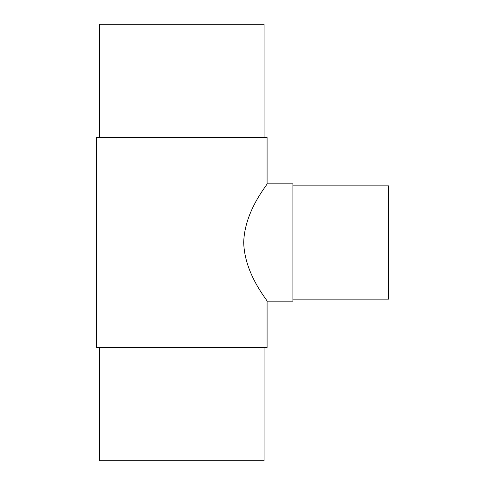 <?xml version="1.0" encoding="UTF-8"?>
<svg xmlns="http://www.w3.org/2000/svg" width="485" height="485" viewBox="0 0 485 485"><rect width="100%" height="100%" fill="white"/><g stroke="black" fill="none" stroke-linecap="round" stroke-linejoin="round"><path stroke-width="0.73" d="M292.904 183.821L292.904 301.179L267.083 301.179C268.169 301.1 244.446 274.51 243.719 242.5C244.446 210.49 268.169 183.9 267.083 183.821L292.904 183.821L267.083 183.821L267.083 137.491L96.357 137.491L96.357 347.509L267.083 347.509L267.083 301.179M388.643 185.876L292.904 185.876L388.643 185.876L388.643 299.124L292.904 299.124M99.358 24.25L99.358 137.491L99.358 24.25L264.076 24.25L264.076 137.491M264.076 347.509L264.076 460.75L99.358 460.75L99.358 347.509L99.358 460.75M96.357 137.491L96.357 347.509"/></g></svg>
